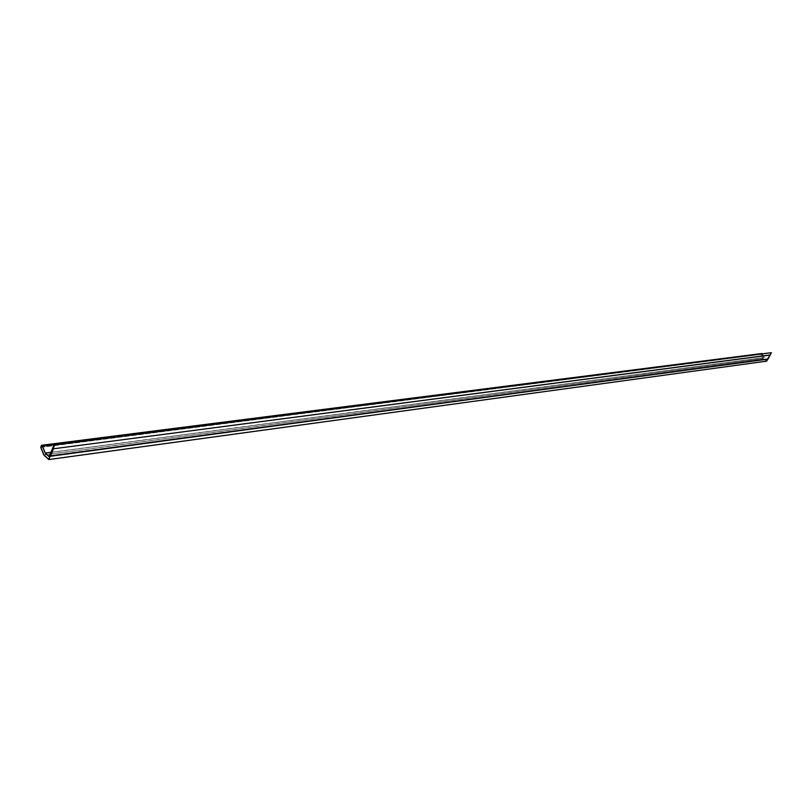<?xml version="1.0" encoding="UTF-8"?>
<svg xmlns="http://www.w3.org/2000/svg" width="812" height="812" viewBox="0 0 812 812"><rect width="100%" height="100%" fill="white"/><g stroke="black" fill="none" stroke-linecap="round" stroke-linejoin="round"><path stroke-width="0.61" stroke-dasharray="4.06 3.04" d="M768.061 359.005L50.405 455.725L767.949 358.924L770.131 354.945L767.837 359.036M766.65 361.157L763.047 358.691L760.915 354.397L761.473 353.21M43.838 455.024L763.047 358.691M762.184 353.565L764.163 357.534L767.025 359.452L771.035 352.428M51.014 452.304L764.163 357.534M763.107 358.62L760.986 354.357L761.483 353.301L764.102 357.605L767.035 359.543L771.278 352.702L766.619 361.025L763.107 358.62L760.986 354.357L761.473 353.301L764.102 357.605L767.035 359.543L771.278 352.702L766.619 361.025L763.107 358.62L43.919 454.913L763.107 358.62M48.74 459.348L766.619 361.025L48.74 459.348L54.536 444.966L771.278 352.702L54.526 444.966M54.221 444.692L771.065 352.56L54.536 444.966M761.483 353.301L41.442 445.473L42.366 446.184L45.188 453.177L764.102 357.605L45.188 453.177L48.984 456.669L766.863 359.503L48.984 456.669M767.949 358.924L770.172 354.966L767.949 358.924M50.354 455.684L767.908 358.904M40.752 447.382L760.915 354.397M54.11 444.621L762.224 353.646M49.329 456.496L766.904 359.422M49.349 456.445L767.147 359.361M40.854 447.3L760.986 354.357L40.854 447.3M49.461 456.537L767.218 359.411L49.461 456.537M42.356 446.184L762.153 353.687L42.366 446.184M49.187 456.588L767.025 359.452M49.207 456.75L767.035 359.543L49.217 456.75M41.442 445.473L761.473 353.301"/><path stroke-width="1.22" d="M54.171 444.458L54.678 444.925L48.781 459.572L43.838 455.024L40.752 447.382L41.422 445.311L42.457 446.113L45.269 453.066L49.187 456.588L54.171 444.458L771.4 352.682L770.131 354.945L53.115 448.833L50.557 455.867L768.061 359.005L770.131 354.945M54.678 444.925L771.4 352.682M767.837 359.036L766.65 361.157L48.781 459.572M41.422 445.311L762.184 353.565M45.269 453.066L51.014 452.304M48.74 459.348L43.919 454.913L40.844 447.3L41.442 445.473L42.356 446.184L45.188 453.177L49.207 456.75L54.526 444.966L48.74 459.348L43.919 454.913L40.854 447.3L41.442 445.473M48.984 456.669L54.231 444.692M770.273 355.037L53.115 448.833M53.318 449.026L50.557 455.867M42.457 446.113L54.11 444.621"/></g></svg>
